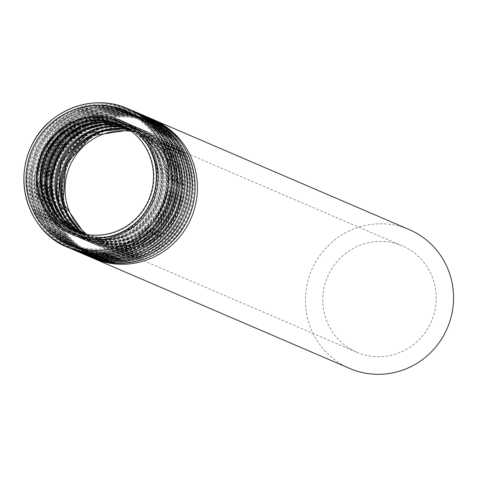 <?xml version="1.0" encoding="UTF-8"?>
<svg xmlns="http://www.w3.org/2000/svg" width="477" height="477" viewBox="0 0 477 477"><rect width="100%" height="100%" fill="white"/><g stroke="black" fill="none" stroke-linecap="round" stroke-linejoin="round"><path stroke-width="0.36" stroke-dasharray="2.38 1.79" d="M375.28 356.593A57.848 56.501 113.2 0 1 356.671 352.199A57.848 56.501 113.2 0 1 327.592 276.743A57.848 56.501 113.2 0 1 402.338 245.888A57.848 56.501 113.2 0 1 434.535 312.036A57.848 56.501 113.2 0 1 375.28 356.593M349.689 368.453A75.539 73.78 113.2 0 1 311.714 269.922A75.539 73.78 113.2 0 1 409.32 229.634M119.614 124.437L119.864 124.545A57.848 56.501 113.2 0 1 120.109 124.652A57.848 56.501 113.2 0 1 152.306 190.8A57.848 56.501 113.2 0 1 93.051 235.352A57.848 56.501 113.2 0 1 74.442 230.957A57.848 56.501 113.2 0 1 74.197 230.85L73.947 230.749M93.414 238.327A60.591 59.184 113.2 0 1 48.755 144.907A60.591 59.184 113.2 0 1 151.358 150.917A60.591 59.184 113.2 0 1 93.414 238.327M92.729 249.012A71.3 69.642 113.2 0 1 40.169 139.087A71.3 69.642 113.2 0 1 160.904 146.159A71.3 69.642 113.2 0 1 92.729 249.012M92.908 250.503A72.671 70.978 113.2 0 1 69.535 244.981A72.671 70.978 113.2 0 1 33.002 150.195A72.671 70.978 113.2 0 1 126.9 111.439A72.671 70.978 113.2 0 1 167.344 194.533A72.671 70.978 113.2 0 1 92.908 250.503M95.126 251.451A72.671 70.978 113.2 0 1 71.753 245.935A72.671 70.978 113.2 0 1 35.22 151.149A72.671 70.978 113.2 0 1 129.118 112.393A72.671 70.978 113.2 0 1 169.562 195.487A72.671 70.978 113.2 0 1 95.126 251.451M95.513 250.21A71.3 69.642 113.2 0 1 42.954 140.286A71.3 69.642 113.2 0 1 163.689 147.357A71.3 69.642 113.2 0 1 95.513 250.21M78.15 123.913A60.591 59.184 113.2 0 1 159.473 168.786A60.591 59.184 113.2 0 1 96.384 239.597A60.591 59.184 113.2 0 1 45.023 201.026M121.891 125.481A57.848 56.501 113.2 0 1 124.211 126.411A57.848 56.501 113.2 0 1 156.402 192.559A57.848 56.501 113.2 0 1 97.147 237.111A57.848 56.501 113.2 0 1 78.544 232.722A57.848 56.501 113.2 0 1 76.266 231.679M98.143 237.54A57.848 56.501 113.2 0 1 79.534 233.146A57.848 56.501 113.2 0 1 76.773 231.87L79.534 233.146L97.105 237.105C120.86 237.474 138.873 227.177 151.137 206.213C155.931 197.067 158.227 187.36 158.018 177.08C156.468 153.367 145.199 136.476 124.211 126.411L125.201 126.84A57.848 56.501 113.2 0 1 157.398 192.988A57.848 56.501 113.2 0 1 98.143 237.54M122.374 125.713A57.848 56.501 113.2 0 1 125.201 126.84L122.374 125.719M98.506 240.509A60.591 59.184 113.2 0 1 53.841 147.089A60.591 59.184 113.2 0 1 156.45 153.099A60.591 59.184 113.2 0 1 98.506 240.509M97.815 251.2A71.3 69.642 113.2 0 1 45.261 141.275A71.3 69.642 113.2 0 1 165.996 148.347A71.3 69.642 113.2 0 1 97.815 251.2M98 252.685A72.671 70.978 113.2 0 1 74.621 247.169A72.671 70.978 113.2 0 1 38.088 152.378A72.671 70.978 113.2 0 1 131.992 113.621A72.671 70.978 113.2 0 1 172.435 196.721A72.671 70.978 113.2 0 1 98 252.685M100.218 253.639A72.671 70.978 113.2 0 1 76.845 248.118A72.671 70.978 113.2 0 1 40.306 153.332A72.671 70.978 113.2 0 1 134.21 114.575A72.671 70.978 113.2 0 1 174.654 197.675A72.671 70.978 113.2 0 1 100.218 253.639L76.845 248.118L74.621 247.169C62.028 241.672 51.862 233.193 44.117 221.733C30.427 199.851 28.411 176.717 38.071 152.342C44.254 138.235 53.8 127.085 66.708 118.886C87.81 106.431 109.567 104.678 131.992 113.621L134.21 114.575C146.803 120.073 156.969 128.551 164.72 140.011C178.41 161.894 180.419 185.022 170.76 209.403C156.188 239.102 132.678 253.847 100.236 253.645M100.599 252.399A71.3 69.642 113.2 0 1 48.046 142.474A71.3 69.642 113.2 0 1 168.78 149.54A71.3 69.642 113.2 0 1 100.599 252.399M83.242 126.101A60.591 59.184 113.2 0 1 164.559 170.969A60.591 59.184 113.2 0 1 101.476 241.785A60.591 59.184 113.2 0 1 50.109 203.214M124.36 126.751A57.848 56.501 113.2 0 1 129.297 128.599A57.848 56.501 113.2 0 1 161.494 194.747A57.848 56.501 113.2 0 1 102.239 239.299A57.848 56.501 113.2 0 1 83.63 234.905A57.848 56.501 113.2 0 1 78.89 232.597M103.229 239.722A57.848 56.501 113.2 0 1 84.62 235.334A57.848 56.501 113.2 0 1 79.409 232.758L84.62 235.334L102.197 239.287C125.952 239.663 143.959 229.365 156.229 208.395C161.023 199.255 163.313 189.542 163.104 179.269C161.554 155.55 150.285 138.664 129.297 128.599L130.287 129.023A57.848 56.501 113.2 0 1 162.484 195.171A57.848 56.501 113.2 0 1 103.229 239.722M124.831 127.013A57.848 56.501 113.2 0 1 130.287 129.023L124.837 127.013M103.592 242.698A60.591 59.184 113.2 0 1 58.933 149.277A60.591 59.184 113.2 0 1 161.536 155.287A60.591 59.184 113.2 0 1 103.592 242.698M102.907 253.388A71.3 69.642 113.2 0 1 50.347 143.464A71.3 69.642 113.2 0 1 171.082 150.535A71.3 69.642 113.2 0 1 102.907 253.388M103.086 254.873A72.671 70.978 113.2 0 1 79.713 249.352A72.671 70.978 113.2 0 1 43.18 154.566A72.671 70.978 113.2 0 1 137.078 115.81A72.671 70.978 113.2 0 1 177.522 198.903A72.671 70.978 113.2 0 1 103.086 254.873M105.304 255.827A72.671 70.978 113.2 0 1 81.931 250.306A72.671 70.978 113.2 0 1 45.398 155.52A72.671 70.978 113.2 0 1 139.296 116.764A72.671 70.978 113.2 0 1 179.74 199.857A72.671 70.978 113.2 0 1 105.304 255.827M105.691 254.581A71.3 69.642 113.2 0 1 53.132 144.656A71.3 69.642 113.2 0 1 173.867 151.728A71.3 69.642 113.2 0 1 105.691 254.581M88.328 128.283A60.591 59.184 113.2 0 1 169.651 173.157A60.591 59.184 113.2 0 1 106.562 243.974A60.591 59.184 113.2 0 1 55.201 205.402M126.769 128.152A57.848 56.501 113.2 0 1 134.389 130.787A57.848 56.501 113.2 0 1 166.58 196.935A57.848 56.501 113.2 0 1 107.325 241.487A57.848 56.501 113.2 0 1 88.722 237.093A57.848 56.501 113.2 0 1 81.567 233.378M108.321 241.911A57.848 56.501 113.2 0 1 89.712 237.516A57.848 56.501 113.2 0 1 82.092 233.515L89.712 237.516L107.283 241.475C131.038 241.851 149.051 231.554 161.315 210.584C166.109 201.443 168.405 191.73 168.196 181.451C166.646 157.738 155.377 140.846 134.389 130.787L135.379 131.211A57.848 56.501 113.2 0 1 167.576 197.359A57.848 56.501 113.2 0 1 108.321 241.911M127.234 128.438A57.848 56.501 113.2 0 1 135.379 131.211L127.234 128.444M108.684 244.886A60.591 59.184 113.2 0 1 64.019 151.465A60.591 59.184 113.2 0 1 166.628 157.476A60.591 59.184 113.2 0 1 108.684 244.886M107.993 255.571A71.3 69.642 113.2 0 1 55.439 145.646A71.3 69.642 113.2 0 1 176.174 152.718A71.3 69.642 113.2 0 1 107.993 255.571M108.178 257.061A72.671 70.978 113.2 0 1 84.799 251.54A72.671 70.978 113.2 0 1 48.266 156.754A72.671 70.978 113.2 0 1 142.17 117.998A72.671 70.978 113.2 0 1 182.613 201.091A72.671 70.978 113.2 0 1 108.178 257.061M110.396 258.009A72.671 70.978 113.2 0 1 87.023 252.494A72.671 70.978 113.2 0 1 50.484 157.708A72.671 70.978 113.2 0 1 144.388 118.952A72.671 70.978 113.2 0 1 184.832 202.045A72.671 70.978 113.2 0 1 110.396 258.009M110.777 256.769A71.3 69.642 113.2 0 1 58.224 146.844A71.3 69.642 113.2 0 1 178.958 153.916A71.3 69.642 113.2 0 1 110.777 256.769M93.42 130.471A60.591 59.184 113.2 0 1 174.737 175.345A60.591 59.184 113.2 0 1 111.654 246.156A60.591 59.184 113.2 0 1 60.287 207.584M129.124 129.684A57.848 56.501 113.2 0 1 139.475 132.97A57.848 56.501 113.2 0 1 171.672 199.118A57.848 56.501 113.2 0 1 112.417 243.669A57.848 56.501 113.2 0 1 93.808 239.275A57.848 56.501 113.2 0 1 84.298 234.028M113.407 244.099A57.848 56.501 113.2 0 1 94.798 239.704A57.848 56.501 113.2 0 1 84.84 234.141L94.798 239.704L112.375 243.664C136.13 244.033 154.137 233.736 166.407 212.772C171.201 203.625 173.491 193.918 173.282 183.639C171.732 159.926 160.463 143.034 139.475 132.97L140.465 133.399A57.848 56.501 113.2 0 1 172.662 199.547A57.848 56.501 113.2 0 1 113.407 244.099M129.577 130A57.848 56.501 113.2 0 1 140.465 133.399L129.583 130.006M113.77 247.068A60.591 59.184 113.2 0 1 69.111 153.648A60.591 59.184 113.2 0 1 171.714 159.658A60.591 59.184 113.2 0 1 113.77 247.068M113.085 257.759A71.3 69.642 113.2 0 1 60.525 147.834A71.3 69.642 113.2 0 1 181.26 154.906A71.3 69.642 113.2 0 1 113.085 257.759M113.264 259.244A72.671 70.978 113.2 0 1 89.891 253.722A72.671 70.978 113.2 0 1 53.358 158.936A72.671 70.978 113.2 0 1 147.256 120.18A72.671 70.978 113.2 0 1 187.7 203.28A72.671 70.978 113.2 0 1 113.264 259.244M115.482 260.198A72.671 70.978 113.2 0 1 92.109 254.676A72.671 70.978 113.2 0 1 55.576 159.89A72.671 70.978 113.2 0 1 149.474 121.134A72.671 70.978 113.2 0 1 189.918 204.228A72.671 70.978 113.2 0 1 115.482 260.198L92.109 254.676L89.891 253.722C77.298 248.231 67.126 239.752 59.381 228.292C45.691 206.41 43.675 183.275 53.335 158.901C59.524 144.793 69.07 133.643 81.978 125.445C103.074 112.989 124.837 111.236 147.256 120.18L149.474 121.134C162.067 126.632 172.239 135.11 179.984 146.57C193.674 168.453 195.689 191.581 186.03 215.962C171.458 245.661 147.948 260.406 115.506 260.203M115.869 258.957A71.3 69.642 113.2 0 1 63.31 149.033A71.3 69.642 113.2 0 1 184.044 156.098A71.3 69.642 113.2 0 1 115.869 258.957M98.506 132.66A60.591 59.184 113.2 0 1 179.829 177.527A60.591 59.184 113.2 0 1 116.74 248.344A60.591 59.184 113.2 0 1 65.379 209.773M131.419 131.354A57.848 56.501 113.2 0 1 144.567 135.158A57.848 56.501 113.2 0 1 176.758 201.306A57.848 56.501 113.2 0 1 117.503 245.858A57.848 56.501 113.2 0 1 98.9 241.463A57.848 56.501 113.2 0 1 87.094 234.547M92.419 257.92A75.539 73.78 113.2 0 1 55.576 159.89A75.539 73.78 113.2 0 1 152.038 119.125L125.069 113.735L97.874 118.761L74.15 133.554L57.276 156.057L49.298 187.711L55.165 219.611L70.214 242.352L92.413 257.92M117.485 261.187A72.796 71.103 113.2 0 1 63.829 148.955A72.796 71.103 113.2 0 1 187.097 156.17A72.796 71.103 113.2 0 1 117.485 261.187M118.177 250.497A62.093 60.645 113.2 0 1 72.409 154.769A62.093 60.645 113.2 0 1 177.551 160.928A62.093 60.645 113.2 0 1 118.177 250.497M117.992 249.012A60.716 59.303 113.2 0 1 98.465 244.397A60.716 59.303 113.2 0 1 67.937 165.203A60.716 59.303 113.2 0 1 146.391 132.821A60.716 59.303 113.2 0 1 180.187 202.248A60.716 59.303 113.2 0 1 117.992 249.012M117.592 248.839A60.716 59.303 113.2 0 1 98.059 244.224A60.716 59.303 113.2 0 1 67.537 165.03A60.716 59.303 113.2 0 1 145.992 132.648A60.716 59.303 113.2 0 1 179.787 202.075A60.716 59.303 113.2 0 1 117.592 248.839L98.465 244.397C64.508 230.284 53.668 186.274 71.085 158.96C90.052 131.032 115.16 122.321 146.391 132.821L145.992 132.648C179.948 146.767 190.788 190.77 173.372 218.09C160.332 239.037 141.729 249.286 117.569 248.833M117.211 250.079A62.093 60.645 113.2 0 1 71.443 154.357A62.093 60.645 113.2 0 1 176.585 160.51A62.093 60.645 113.2 0 1 117.211 250.079M116.334 260.692A72.796 71.103 113.2 0 1 62.678 148.46A72.796 71.103 113.2 0 1 185.947 155.681A72.796 71.103 113.2 0 1 116.334 260.692M91.274 257.443A75.539 73.78 113.2 0 1 53.299 158.913A75.539 73.78 113.2 0 1 150.905 118.624M87.327 255.738A75.539 73.78 113.2 0 1 50.49 157.702A75.539 73.78 113.2 0 1 146.952 116.943L119.983 111.552L92.782 116.579L69.064 131.372L52.184 153.868L44.206 185.523L50.079 217.429L65.122 240.169L87.327 255.732M112.393 258.999A72.796 71.103 113.2 0 1 58.737 146.767A72.796 71.103 113.2 0 1 182.005 153.988A72.796 71.103 113.2 0 1 112.393 258.999M113.085 248.308A62.093 60.645 113.2 0 1 67.317 152.58A62.093 60.645 113.2 0 1 172.459 158.74A62.093 60.645 113.2 0 1 113.085 248.308M112.906 246.824A60.716 59.303 113.2 0 1 93.373 242.215A60.716 59.303 113.2 0 1 62.851 163.015A60.716 59.303 113.2 0 1 141.305 130.632A60.716 59.303 113.2 0 1 175.095 200.06A60.716 59.303 113.2 0 1 112.906 246.824M112.5 246.651A60.716 59.303 113.2 0 1 92.973 242.042A60.716 59.303 113.2 0 1 62.445 162.842A60.716 59.303 113.2 0 1 140.906 130.459A60.716 59.303 113.2 0 1 174.695 199.887A60.716 59.303 113.2 0 1 112.5 246.651M112.119 247.897A62.093 60.645 113.2 0 1 66.351 152.169A62.093 60.645 113.2 0 1 171.493 158.328A62.093 60.645 113.2 0 1 112.119 247.897M111.242 258.504A72.796 71.103 113.2 0 1 57.586 146.272A72.796 71.103 113.2 0 1 180.855 153.493A72.796 71.103 113.2 0 1 111.242 258.504M86.182 255.255A75.539 73.78 113.2 0 1 48.207 156.724A75.539 73.78 113.2 0 1 145.813 116.442M82.241 253.549A75.539 73.78 113.2 0 1 45.398 155.52A75.539 73.78 113.2 0 1 141.86 114.754L114.891 109.364L87.696 114.391L63.972 129.184L47.098 151.686L39.12 183.341L44.987 215.24L60.036 237.981L82.235 253.549M107.307 256.811A72.796 71.103 113.2 0 1 53.651 144.579A72.796 71.103 113.2 0 1 176.919 151.799A72.796 71.103 113.2 0 1 107.307 256.811M107.999 246.126A62.093 60.645 113.2 0 1 62.231 150.398A62.093 60.645 113.2 0 1 167.373 156.557A62.093 60.645 113.2 0 1 107.999 246.126M107.814 244.635A60.716 59.303 113.2 0 1 88.287 240.026A60.716 59.303 113.2 0 1 57.759 160.832A60.716 59.303 113.2 0 1 136.213 128.45A60.716 59.303 113.2 0 1 170.009 197.877A60.716 59.303 113.2 0 1 107.814 244.635M107.414 244.468A60.716 59.303 113.2 0 1 87.881 239.853A60.716 59.303 113.2 0 1 57.359 160.66A60.716 59.303 113.2 0 1 135.814 128.277A60.716 59.303 113.2 0 1 169.609 197.705A60.716 59.303 113.2 0 1 107.414 244.468M107.033 245.709A62.093 60.645 113.2 0 1 61.265 149.981A62.093 60.645 113.2 0 1 166.407 156.14A62.093 60.645 113.2 0 1 107.033 245.709M106.156 256.322A72.796 71.103 113.2 0 1 52.5 144.084A72.796 71.103 113.2 0 1 175.769 151.304A72.796 71.103 113.2 0 1 106.156 256.322M81.096 253.066A75.539 73.78 113.2 0 1 43.121 154.542A75.539 73.78 113.2 0 1 140.727 114.253M77.149 251.361A75.539 73.78 113.2 0 1 40.312 153.332A75.539 73.78 113.2 0 1 136.774 112.566L109.805 107.176L82.604 112.202L58.886 127.001L42.006 149.498L34.028 181.153L39.901 213.052L54.944 235.793L77.149 251.361M102.215 254.629A72.796 71.103 113.2 0 1 48.559 142.396A72.796 71.103 113.2 0 1 171.827 149.617A72.796 71.103 113.2 0 1 102.215 254.629M102.907 243.938A62.093 60.645 113.2 0 1 57.139 148.21A62.093 60.645 113.2 0 1 162.281 154.369A62.093 60.645 113.2 0 1 102.907 243.938M102.728 242.453A60.716 59.303 113.2 0 1 83.195 237.838A60.716 59.303 113.2 0 1 52.673 158.644A60.716 59.303 113.2 0 1 131.127 126.262A60.716 59.303 113.2 0 1 164.917 195.689A60.716 59.303 113.2 0 1 102.728 242.453M102.322 242.28A60.716 59.303 113.2 0 1 82.795 237.665A60.716 59.303 113.2 0 1 52.267 158.471A60.716 59.303 113.2 0 1 130.728 126.089A60.716 59.303 113.2 0 1 164.517 195.516A60.716 59.303 113.2 0 1 102.322 242.28L83.195 237.838C49.238 223.725 38.398 179.716 55.815 152.401C74.788 124.473 99.89 115.762 131.127 126.262L130.728 126.089C164.678 140.208 175.518 184.211 158.108 211.532C145.062 232.478 126.465 242.727 102.305 242.274M101.941 243.52A62.093 60.645 113.2 0 1 56.173 147.798A62.093 60.645 113.2 0 1 161.315 153.952A62.093 60.645 113.2 0 1 101.941 243.52M101.064 254.134A72.796 71.103 113.2 0 1 47.408 141.902A72.796 71.103 113.2 0 1 170.677 149.122A72.796 71.103 113.2 0 1 101.064 254.134M76.004 250.884A75.539 73.78 113.2 0 1 38.029 152.354A75.539 73.78 113.2 0 1 135.635 112.071M72.063 249.179A75.539 73.78 113.2 0 1 35.22 151.149A75.539 73.78 113.2 0 1 131.682 110.384L104.713 104.994L77.518 110.02L53.794 124.813L36.92 147.31L28.942 178.964L34.809 210.87L49.858 233.611L72.057 249.173M97.129 252.44A72.796 71.103 113.2 0 1 43.473 140.208A72.796 71.103 113.2 0 1 166.741 147.429A72.796 71.103 113.2 0 1 97.129 252.44M97.821 241.75A62.093 60.645 113.2 0 1 52.053 146.028A62.093 60.645 113.2 0 1 157.195 152.181A62.093 60.645 113.2 0 1 97.821 241.75M97.636 240.265A60.716 59.303 113.2 0 1 78.109 235.656A60.716 59.303 113.2 0 1 47.581 156.456A60.716 59.303 113.2 0 1 126.035 124.074A60.716 59.303 113.2 0 1 159.831 193.501A60.716 59.303 113.2 0 1 97.636 240.265M97.236 240.092A60.716 59.303 113.2 0 1 77.703 235.483A60.716 59.303 113.2 0 1 47.181 156.283A60.716 59.303 113.2 0 1 125.636 123.901A60.716 59.303 113.2 0 1 159.431 193.334A60.716 59.303 113.2 0 1 97.236 240.092M96.855 241.338A62.093 60.645 113.2 0 1 51.087 145.61A62.093 60.645 113.2 0 1 156.229 151.769A62.093 60.645 113.2 0 1 96.855 241.338M95.978 251.945A72.796 71.103 113.2 0 1 42.322 139.713A72.796 71.103 113.2 0 1 165.591 146.934A72.796 71.103 113.2 0 1 95.978 251.945M70.918 248.696A75.539 73.78 113.2 0 1 32.943 150.166A75.539 73.78 113.2 0 1 130.549 109.883M72.915 233.426A60.716 59.303 113.2 0 1 42.495 154.274A60.716 59.303 113.2 0 1 120.848 121.85M69.535 244.981C56.942 239.484 46.77 231.005 39.025 219.551C25.335 197.663 23.319 174.534 32.979 150.16C39.168 136.046 48.714 124.896 61.622 116.698C82.718 104.242 104.481 102.489 126.9 111.439L129.118 112.393C141.711 117.891 151.883 126.363 159.628 137.823C173.318 159.706 175.333 182.84 165.674 207.215C151.102 236.914 127.592 251.665 95.15 251.457L71.753 245.935L69.535 244.981M79.713 249.352C67.12 243.854 56.948 235.382 49.203 223.922C35.513 202.033 33.497 178.905 43.157 154.53C49.346 140.423 58.892 129.267 71.8 121.069C92.896 108.619 114.659 106.866 137.078 115.81L139.296 116.764C151.889 122.261 162.061 130.74 169.806 142.194C183.496 164.082 185.511 187.211 175.852 211.585C161.28 241.29 137.77 256.036 105.328 255.833L81.931 250.306L79.713 249.352M84.799 251.54C72.206 246.043 62.04 237.564 54.295 226.104C40.605 204.222 38.589 181.093 48.249 156.712C54.432 142.605 63.978 131.455 76.886 123.257C97.988 110.801 119.745 109.048 142.17 117.998L144.388 118.952C156.981 124.443 167.147 132.922 174.898 144.382C188.588 166.264 190.597 189.399 180.938 213.774C166.366 243.473 142.856 258.224 110.414 258.015L87.023 252.494L84.799 251.54M356.671 352.199L98.9 241.463L117.461 245.846C141.216 246.221 159.229 235.924 171.493 214.954C176.287 205.814 178.583 196.101 178.374 185.827C176.824 162.108 165.555 145.223 144.567 135.158L402.338 245.888M93.373 242.215C59.416 228.095 48.576 184.092 65.993 156.772C84.966 128.85 110.068 120.132 141.305 130.632L140.906 130.459C174.856 144.579 185.696 188.588 168.286 215.902C155.24 236.848 136.643 247.098 112.483 246.645L93.373 242.215M88.287 240.026C54.33 225.907 43.49 181.904 60.907 154.59C79.874 126.661 104.982 117.95 136.213 128.45L135.814 128.277C169.77 142.396 180.61 186.4 163.194 213.714C150.154 234.666 131.551 244.91 107.391 244.462L88.287 240.026M78.109 235.656C44.152 221.537 33.312 177.533 50.729 150.213C69.696 122.291 94.804 113.574 126.035 124.074L125.636 123.901C159.592 138.02 170.432 182.029 153.016 209.343C139.976 230.29 121.373 240.539 97.213 240.086L78.109 235.656M73.017 233.468C39.06 219.348 28.221 175.345 45.637 148.031C64.61 120.103 89.712 111.391 120.949 121.891"/><path stroke-width="0.72" d="M92.556 235.143A57.848 56.501 113.2 0 1 73.947 230.749A57.848 56.501 113.2 0 1 44.868 155.293A57.848 56.501 113.2 0 1 119.614 124.437A57.848 56.501 113.2 0 1 151.811 190.585A57.848 56.501 113.2 0 1 92.556 235.143M92.347 237.993A60.716 59.303 113.2 0 1 72.814 233.384A60.716 59.303 113.2 0 1 42.292 154.184A60.716 59.303 113.2 0 1 120.747 121.802A60.716 59.303 113.2 0 1 154.542 191.229A60.716 59.303 113.2 0 1 92.347 237.993M373.986 374.189A75.539 73.78 113.2 0 1 349.689 368.453L93.552 258.421A75.539 73.78 113.2 0 1 92.419 257.92L93.552 258.421A75.539 73.78 113.2 0 0 117.849 264.157A75.539 73.78 113.2 0 0 195.224 205.981A75.539 73.78 113.2 0 0 153.183 119.608A75.539 73.78 113.2 0 0 152.038 119.125L409.32 229.634A75.539 73.78 113.2 0 1 451.361 316.012A75.539 73.78 113.2 0 1 373.986 374.189M74.197 230.85A57.848 56.501 113.2 0 1 45.363 155.502A57.848 56.501 113.2 0 1 119.864 124.545M45.023 201.026A60.591 59.184 113.2 0 1 78.15 123.913M76.266 231.679A57.848 56.501 113.2 0 1 49.459 157.267A57.848 56.501 113.2 0 1 121.891 125.481M76.773 231.87A57.848 56.501 113.2 0 1 50.449 157.69A57.848 56.501 113.2 0 1 122.374 125.713L101.351 122.398L80.452 127.252L62.66 139.612L50.508 157.72L45.744 179L49.03 200.406L59.893 218.907L76.773 231.87M50.109 203.214A60.591 59.184 113.2 0 1 83.242 126.101M78.89 232.597A57.848 56.501 113.2 0 1 54.551 159.449A57.848 56.501 113.2 0 1 124.36 126.751M79.409 232.758A57.848 56.501 113.2 0 1 55.541 159.878A57.848 56.501 113.2 0 1 124.831 127.013L104.35 124.7L84.262 130.024L67.251 142.307L55.6 159.908L50.86 180.473L53.662 201.264L63.626 219.498L79.409 232.758M55.201 205.402A60.591 59.184 113.2 0 1 88.328 128.283M81.567 233.378A57.848 56.501 113.2 0 1 59.637 161.637A57.848 56.501 113.2 0 1 126.769 128.152M82.092 233.515A57.848 56.501 113.2 0 1 60.627 162.061A57.848 56.501 113.2 0 1 127.234 128.438L88.078 132.839L60.686 162.091L58.331 202.099L82.098 233.515M60.287 207.584A60.591 59.184 113.2 0 1 93.42 130.471M84.298 234.028A57.848 56.501 113.2 0 1 64.729 163.826A57.848 56.501 113.2 0 1 129.124 129.684M129.583 130.006L91.9 135.683L65.778 164.279L63.024 202.91L84.846 234.141A57.848 56.501 113.2 0 1 65.719 164.249A57.848 56.501 113.2 0 1 129.577 130M65.379 209.773A60.591 59.184 113.2 0 1 98.506 132.66M87.094 234.547A57.848 56.501 113.2 0 1 69.815 166.008A57.848 56.501 113.2 0 1 131.419 131.354M115.571 263.179A75.539 73.78 113.2 0 1 91.274 257.443L115.613 263.191C147.584 263.584 171.44 249.519 187.181 220.988C208.055 178.756 184.671 130.74 150.905 118.624A75.539 73.78 113.2 0 1 192.941 205.003A75.539 73.78 113.2 0 1 115.571 263.179M150.905 118.624L146.952 116.943A75.539 73.78 113.2 0 1 148.097 117.42A75.539 73.78 113.2 0 1 190.132 203.792A75.539 73.78 113.2 0 1 112.763 261.974A75.539 73.78 113.2 0 1 88.466 256.232A75.539 73.78 113.2 0 1 87.327 255.738L91.274 257.443M110.479 260.991A75.539 73.78 113.2 0 1 86.182 255.255L110.521 261.002C142.492 261.396 166.348 247.33 182.089 218.806C202.969 176.568 179.579 128.551 145.813 116.442A75.539 73.78 113.2 0 1 187.855 202.814A75.539 73.78 113.2 0 1 110.479 260.991M145.813 116.442L141.86 114.754A75.539 73.78 113.2 0 1 143.005 115.231A75.539 73.78 113.2 0 1 185.046 201.61A75.539 73.78 113.2 0 1 107.671 259.786A75.539 73.78 113.2 0 1 83.374 254.05A75.539 73.78 113.2 0 1 82.241 253.549M105.393 258.808A75.539 73.78 113.2 0 1 81.096 253.066L105.435 258.814C137.406 259.214 161.262 245.148 177.003 216.618C197.877 174.385 174.493 126.369 140.727 114.253A75.539 73.78 113.2 0 1 182.763 200.626A75.539 73.78 113.2 0 1 105.393 258.808M140.727 114.253L136.774 112.566A75.539 73.78 113.2 0 1 137.919 113.049A75.539 73.78 113.2 0 1 179.954 199.422A75.539 73.78 113.2 0 1 102.585 257.598A75.539 73.78 113.2 0 1 78.288 251.862A75.539 73.78 113.2 0 1 77.149 251.361L81.096 253.066M100.301 256.62A75.539 73.78 113.2 0 1 76.004 250.884L100.343 256.632C132.314 257.025 156.17 242.96 171.911 214.429C192.791 172.197 169.401 124.181 135.635 112.071A75.539 73.78 113.2 0 1 177.677 198.444A75.539 73.78 113.2 0 1 100.301 256.62M135.635 112.071L131.682 110.384A75.539 73.78 113.2 0 1 132.827 110.861A75.539 73.78 113.2 0 1 174.868 197.234A75.539 73.78 113.2 0 1 97.493 255.416A75.539 73.78 113.2 0 1 73.196 249.674A75.539 73.78 113.2 0 1 72.063 249.179L76.004 250.884M95.215 254.432A75.539 73.78 113.2 0 1 70.918 248.696L95.257 254.444C127.228 254.837 151.084 240.772 166.825 212.247C187.7 170.009 164.315 121.993 130.549 109.883A75.539 73.78 113.2 0 1 172.585 196.256A75.539 73.78 113.2 0 1 95.215 254.432M92.407 253.227A75.539 73.78 113.2 0 1 68.11 247.491A75.539 73.78 113.2 0 1 30.129 148.961A75.539 73.78 113.2 0 1 127.741 108.673A75.539 73.78 113.2 0 1 169.776 195.051A75.539 73.78 113.2 0 1 92.407 253.227M92.037 250.258A72.796 71.103 113.2 0 1 38.381 138.02A72.796 71.103 113.2 0 1 161.649 145.241A72.796 71.103 113.2 0 1 92.037 250.258M92.729 239.567A62.093 60.645 113.2 0 1 46.961 143.839A62.093 60.645 113.2 0 1 152.103 149.999A62.093 60.645 113.2 0 1 92.729 239.567M120.848 121.85A60.716 59.303 113.2 0 1 120.949 121.891A60.716 59.303 113.2 0 1 154.739 191.319A60.716 59.303 113.2 0 1 92.55 238.083A60.716 59.303 113.2 0 1 73.017 233.468A60.716 59.303 113.2 0 1 72.915 233.426M74.442 230.957C44.796 219.265 31.369 179.65 47.515 151.161C65.355 123.37 89.551 114.534 120.109 124.652M86.182 255.255L82.235 253.549M130.549 109.883L127.741 108.673C92.562 92.705 47.861 110.473 31.828 145.127C10.953 187.36 34.338 235.376 68.11 247.491L70.918 248.696"/></g></svg>
